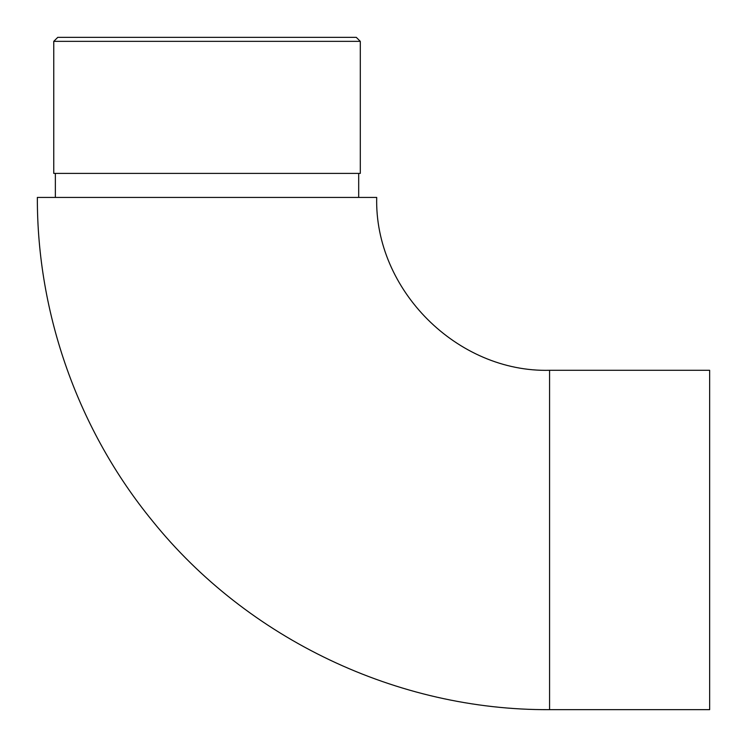 <?xml version="1.0" encoding="UTF-8"?>
<svg xmlns="http://www.w3.org/2000/svg" width="747" height="747" viewBox="0 0 747 747"><rect width="100%" height="100%" fill="white"/><g stroke="black" fill="none" stroke-linecap="round" stroke-linejoin="round"><path stroke-width="1.12" d="M549.577 370.297L709.65 370.297L709.65 709.65L549.577 709.65L549.577 370.297C457.201 372.678 374.322 289.799 376.703 197.423L37.35 197.423C37.033 314.179 78.388 430.468 152.351 520.818C247.546 639.133 397.703 710.528 549.577 709.65M358.691 173.407L358.691 197.423M53.756 173.407L360.297 173.407L360.297 41.356L53.756 41.356L53.756 173.407M53.756 41.356L57.762 37.35L356.291 37.35L360.297 41.356M55.362 173.407L55.362 197.423"/></g></svg>
